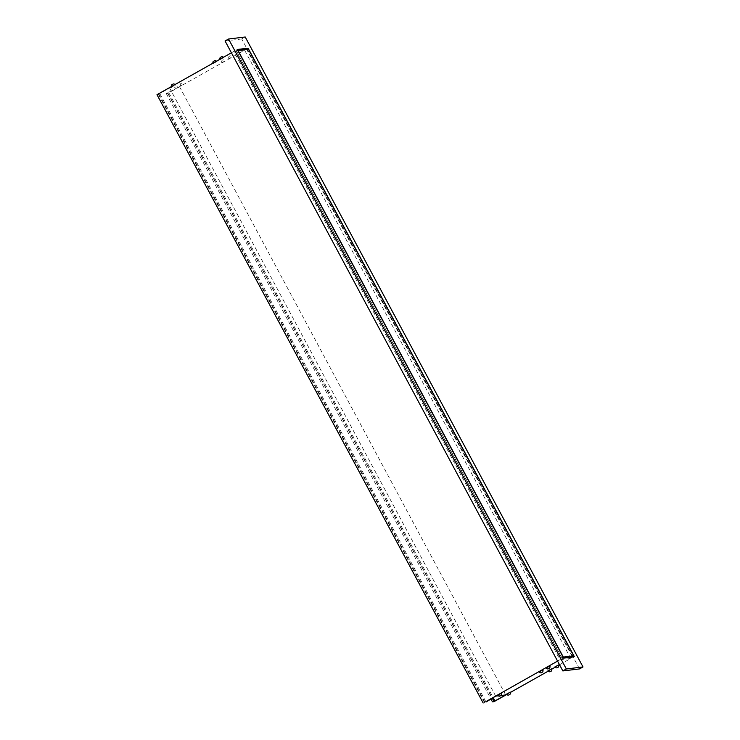 <?xml version="1.0" encoding="UTF-8"?>
<svg xmlns="http://www.w3.org/2000/svg" width="740" height="740" viewBox="0 0 740 740"><rect width="100%" height="100%" fill="white"/><g stroke="black" fill="none" stroke-linecap="round" stroke-linejoin="round"><path stroke-width="0.56" stroke-dasharray="3.7 2.78" d="M510.35 692.113L506.465 694.194M501.526 693.177L497.65 695.258M551.799 668.775L547.924 670.856M549.959 665.908L546.083 667.989M224.211 61.448L221.75 62.549L224.211 61.448M231.195 57.517L228.734 58.617L231.195 57.517M173.937 85.849L171.477 86.95L173.937 85.849M558.783 664.844L554.908 666.925M542.975 669.839L539.099 671.92M222.37 58.58L219.91 59.681L222.37 58.58M215.386 62.511L212.926 63.612L215.386 62.511M182.762 84.785L180.301 85.886L182.762 84.785M559.542 664.77L570.771 658.452L244.598 50.144L167.776 93.388L166.306 93.573L179.506 86.617L169.506 87.829L158.462 94.517L156.991 94.692M158.462 94.517L484.635 702.824M231.407 52.799L233.812 51.449L559.986 659.756L570.771 658.452M244.598 50.144L233.812 51.449M506.706 694.518L510.471 692.399M548.155 671.18L551.92 669.062M555.139 667.249L558.904 665.13M167.776 93.388L493.95 701.696M557.581 661.107L559.986 659.756M500.712 695.526L498.159 695.831M166.306 93.573L490.851 698.847M579.513 668.923L241.73 38.97L245.227 37M241.73 38.97L225.071 40.977M237.614 50.061L235.912 50.265L562.076 658.572L572.862 657.268L574.259 656.482M562.076 658.572L563.473 657.786M235.912 50.265L237.309 49.478M572.862 657.268L572.557 656.695M572.436 656.482L246.771 49.108M572.279 656.574L246.882 49.71L236.495 50.968L561.891 657.832L563.399 657.647M561.891 657.832L563.121 657.129M236.495 50.968L237.725 50.265M246.882 49.71L248.279 48.923M167.703 92.787L492.248 698.061M168.785 92.657L493.136 697.561M159.858 93.73L485.838 701.668M158.786 93.86L484.959 702.168M169.506 87.829L495.671 696.127M179.506 86.617L505.67 694.925M221.75 62.549C221.556 60.939 221.889 60.116 222.749 60.088C223.526 59.228 224.488 59.357 225.626 60.467M228.734 58.617C228.54 57.008 228.873 56.185 229.733 56.157C230.51 55.297 231.472 55.426 232.61 56.536M180.301 85.886C180.107 84.277 180.44 83.454 181.3 83.426C182.077 82.566 183.03 82.695 184.177 83.805"/><path stroke-width="1.11" d="M506.465 694.194L510.35 692.113C510.517 693.75 510.184 694.564 509.351 694.564C508.537 695.434 507.575 695.313 506.465 694.194M497.65 695.258L501.526 693.177C501.692 694.814 501.359 695.628 500.527 695.637C499.713 696.497 498.751 696.377 497.65 695.258M547.924 670.856L551.799 668.775C551.966 670.412 551.633 671.226 550.801 671.236C549.987 672.096 549.034 671.976 547.924 670.856M546.083 667.989L549.959 665.908C550.125 667.545 549.792 668.359 548.96 668.368L548.923 668.377C548.146 669.238 547.193 669.108 546.083 667.989M554.908 666.925L558.783 664.844C558.95 666.481 558.617 667.295 557.784 667.304C556.97 668.165 556.018 668.044 554.908 666.925M539.099 671.92L542.975 669.839C543.141 671.476 542.809 672.29 541.976 672.299L541.939 672.309C541.162 673.169 540.209 673.039 539.099 671.92M485.838 701.668L557.581 661.107M231.407 52.799L156.991 94.692L483.165 703M490.851 698.847L492.479 701.871L493.95 701.696L506.706 694.518M510.471 692.399L548.155 671.18M551.92 669.062L555.139 667.249M558.904 665.13L559.542 664.77M493.136 697.561L494.958 700.956L492.479 701.871M486.032 702.038L495.671 696.127L498.159 695.831M494.958 700.956L505.67 694.925L500.712 695.526M583.009 666.953L245.227 37L228.558 39.007L566.341 668.969L583.009 666.953L579.513 668.923L562.844 670.93L566.341 668.969M562.844 670.93L225.071 40.977L228.558 39.007M574.259 656.482L248.085 48.183L237.309 49.478L563.473 657.786L574.259 656.482M246.771 49.108L237.614 50.061M246.688 48.97L248.085 48.183M563.399 657.647L572.279 656.574L573.676 655.788L248.279 48.923L237.892 50.181L563.288 657.046L573.676 655.788M492.248 698.061L493.876 701.085M171.477 86.95C171.282 85.341 171.615 84.517 172.476 84.49C173.253 83.629 174.215 83.759 175.352 84.869M219.91 59.681C219.715 58.072 220.048 57.248 220.909 57.221C221.686 56.36 222.648 56.49 223.785 57.6M212.926 63.612C212.732 62.003 213.065 61.18 213.925 61.152C214.702 60.292 215.664 60.421 216.802 61.531"/></g></svg>
